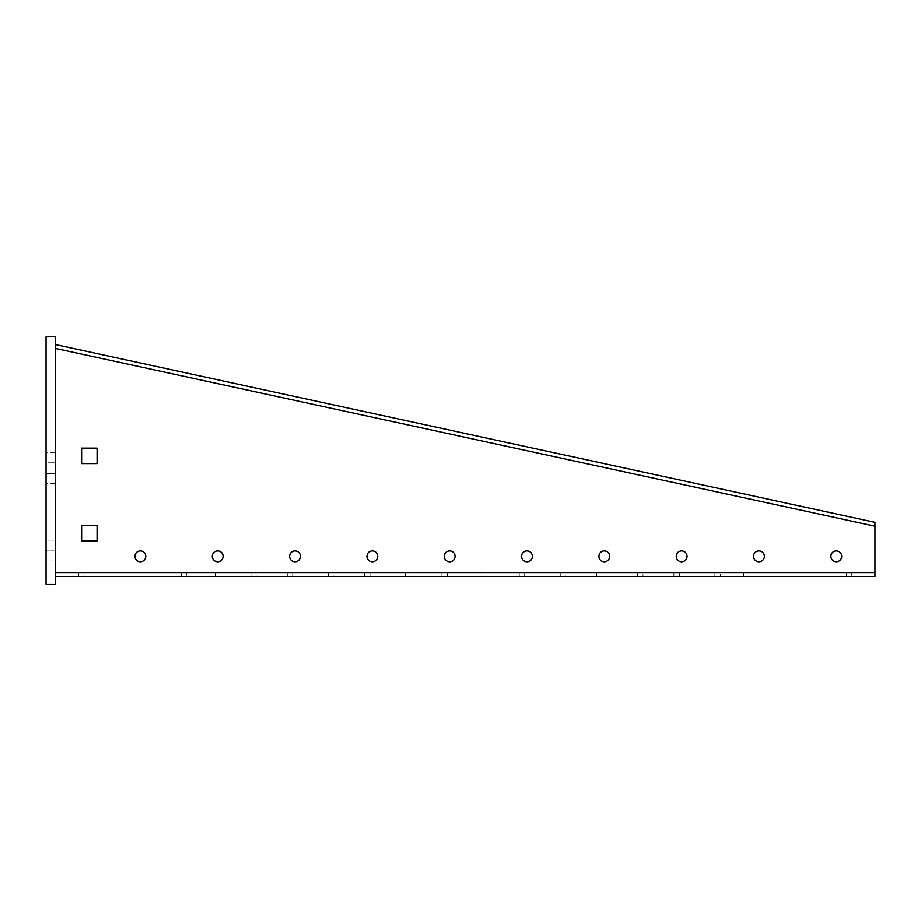 <?xml version="1.0" encoding="UTF-8"?>
<svg xmlns="http://www.w3.org/2000/svg" width="921" height="921" viewBox="0 0 921 921"><rect width="100%" height="100%" fill="white"/><g stroke="black" fill="none" stroke-linecap="round" stroke-linejoin="round"><path stroke-width="0.69" stroke-dasharray="4.61 3.45" d="M642.985 576.488L637.574 576.488L642.985 576.488L642.985 572.62L637.574 572.62L642.985 572.62M720.303 576.488L714.892 576.488L720.303 576.488L720.303 572.62L714.892 572.62L720.303 572.62M851.752 576.488L743.5 576.488L851.752 576.488L851.752 572.62L846.341 572.62L851.752 572.62M186.779 576.488L78.527 576.488L186.779 576.488L186.779 572.62L181.368 572.62L186.779 572.62M758.962 561.798A5.411 5.411 0 0 1 753.551 556.376A5.411 5.411 0 0 1 758.962 550.965A5.411 5.411 0 0 1 764.384 556.376A5.411 5.411 0 0 1 758.962 561.798M836.291 561.798A5.411 5.411 0 0 1 830.88 556.376A5.411 5.411 0 0 1 836.291 550.965A5.411 5.411 0 0 1 841.702 556.376A5.411 5.411 0 0 1 836.291 561.798M681.644 561.798A5.411 5.411 0 0 1 676.233 556.376A5.411 5.411 0 0 1 681.644 550.965A5.411 5.411 0 0 1 687.054 556.376A5.411 5.411 0 0 1 681.644 561.798M604.326 561.798A5.411 5.411 0 0 1 598.903 556.376A5.411 5.411 0 0 1 604.326 550.965A5.411 5.411 0 0 1 609.737 556.376A5.411 5.411 0 0 1 604.326 561.798M526.996 561.798A5.411 5.411 0 0 1 521.585 556.376A5.411 5.411 0 0 1 526.996 550.965A5.411 5.411 0 0 1 532.407 556.376A5.411 5.411 0 0 1 526.996 561.798M449.678 561.798A5.411 5.411 0 0 1 444.267 556.376A5.411 5.411 0 0 1 449.678 550.965A5.411 5.411 0 0 1 455.089 556.376A5.411 5.411 0 0 1 449.678 561.798M372.349 561.798A5.411 5.411 0 0 1 366.938 556.376A5.411 5.411 0 0 1 372.349 550.965A5.411 5.411 0 0 1 377.76 556.376A5.411 5.411 0 0 1 372.349 561.798M295.031 561.798A5.411 5.411 0 0 1 289.62 556.376A5.411 5.411 0 0 1 295.031 550.965A5.411 5.411 0 0 1 300.442 556.376A5.411 5.411 0 0 1 295.031 561.798M217.701 561.798A5.411 5.411 0 0 1 212.291 556.376A5.411 5.411 0 0 1 217.701 550.965A5.411 5.411 0 0 1 223.124 556.376A5.411 5.411 0 0 1 217.701 561.798M140.383 561.798A5.411 5.411 0 0 1 134.973 556.376A5.411 5.411 0 0 1 140.383 550.965A5.411 5.411 0 0 1 145.794 556.376A5.411 5.411 0 0 1 140.383 561.798M565.655 576.488L519.26 576.488L565.655 576.488L565.655 572.62L560.244 572.62L565.655 572.62M488.337 576.488L441.942 576.488L488.337 576.488L488.337 572.62L482.926 572.62L488.337 572.62M411.008 576.488L364.624 576.488L411.008 576.488L411.008 572.62L405.597 572.62L411.008 572.62M333.69 576.488L287.294 576.488L333.69 576.488L333.69 572.62L328.279 572.62L333.69 572.62M256.372 576.488L209.976 576.488L256.372 576.488L256.372 572.62L250.961 572.62L256.372 572.62M215.387 572.62L250.961 572.62L209.976 572.62L215.387 572.62L215.387 576.488L215.387 572.62M292.705 572.62L328.279 572.62L287.294 572.62L292.705 572.62L292.705 576.488L292.705 572.62M370.035 572.62L405.597 572.62L364.624 572.62L370.035 572.62L370.035 576.488L370.035 572.62M447.353 572.62L482.926 572.62L441.942 572.62L447.353 572.62L447.353 576.488L447.353 572.62M524.682 572.62L560.244 572.62L519.26 572.62L524.682 572.62L524.682 576.488L524.682 572.62M55.329 336.787L46.05 336.787L46.05 584.213L55.329 584.213L55.329 336.787M55.329 462.814L55.329 483.698L55.329 452.764L55.329 462.814L46.05 462.814L46.05 483.698L46.05 452.764L46.05 462.814L55.329 462.814M55.329 540.143L55.329 561.016L55.329 530.093L55.329 540.143L46.05 540.143L46.05 561.016L46.05 530.093L46.05 540.143L55.329 540.143M55.329 576.488L55.329 344.512L55.329 576.488L874.95 576.488L874.95 522.357L55.329 344.512M874.95 526.225L55.329 348.38M874.95 572.62L55.329 572.62M602 572.62L637.574 572.62L596.589 572.62L602 572.62L602 576.488L637.574 576.488L596.589 576.488L602 576.488L602 572.62M679.318 572.62L714.892 572.62L673.907 572.62L679.318 572.62L679.318 576.488L714.892 576.488L673.907 576.488L679.318 576.488L679.318 572.62M748.911 572.62L846.341 572.62L748.911 572.62L748.911 576.488L748.911 572.62M83.938 572.62L181.368 572.62L83.938 572.62L83.938 576.488L83.938 572.62M81.624 463.597L81.624 448.124L97.085 448.124L97.085 463.597L81.624 463.597M81.624 540.915L81.624 525.454L97.085 525.454L97.085 540.915L81.624 540.915M637.574 572.62L637.574 576.488L637.574 572.62M714.892 572.62L714.892 576.488L714.892 572.62M846.341 572.62L846.341 576.488L846.341 572.62M181.368 572.62L181.368 576.488L181.368 572.62M560.244 572.62L560.244 576.488L560.244 572.62M482.926 572.62L482.926 576.488L482.926 572.62M405.597 572.62L405.597 576.488L405.597 572.62M328.279 572.62L328.279 576.488L328.279 572.62M250.961 572.62L250.961 576.488L250.961 572.62M55.329 550.965L46.05 550.965L55.329 550.965M55.329 473.647L46.05 473.647L55.329 473.647M209.976 572.62L209.976 576.488M287.294 572.62L287.294 576.488M364.624 572.62L364.624 576.488M441.942 572.62L441.942 576.488M519.26 572.62L519.26 576.488M55.329 561.016L46.05 561.016M55.329 530.093L46.05 530.093M78.527 572.62L78.527 576.488M743.5 572.62L743.5 576.488M673.907 572.62L673.907 576.488M596.589 572.62L596.589 576.488M55.329 483.698L46.05 483.698M55.329 452.764L46.05 452.764"/><path stroke-width="1.38" d="M758.962 550.965A5.411 5.411 0 0 0 753.551 556.376A5.411 5.411 0 0 0 758.962 561.798A5.411 5.411 0 0 0 764.384 556.376A5.411 5.411 0 0 0 758.962 550.965M836.291 550.965A5.411 5.411 0 0 0 830.88 556.376A5.411 5.411 0 0 0 836.291 561.798A5.411 5.411 0 0 0 841.702 556.376A5.411 5.411 0 0 0 836.291 550.965M681.644 550.965A5.411 5.411 0 0 0 676.233 556.376A5.411 5.411 0 0 0 681.644 561.798A5.411 5.411 0 0 0 687.054 556.376A5.411 5.411 0 0 0 681.644 550.965M604.326 550.965A5.411 5.411 0 0 0 598.903 556.376A5.411 5.411 0 0 0 604.326 561.798A5.411 5.411 0 0 0 609.737 556.376A5.411 5.411 0 0 0 604.326 550.965M526.996 550.965A5.411 5.411 0 0 0 521.585 556.376A5.411 5.411 0 0 0 526.996 561.798A5.411 5.411 0 0 0 532.407 556.376A5.411 5.411 0 0 0 526.996 550.965M449.678 550.965A5.411 5.411 0 0 0 444.267 556.376A5.411 5.411 0 0 0 449.678 561.798A5.411 5.411 0 0 0 455.089 556.376A5.411 5.411 0 0 0 449.678 550.965M372.349 550.965A5.411 5.411 0 0 0 366.938 556.376A5.411 5.411 0 0 0 372.349 561.798A5.411 5.411 0 0 0 377.76 556.376A5.411 5.411 0 0 0 372.349 550.965M295.031 550.965A5.411 5.411 0 0 0 289.62 556.376A5.411 5.411 0 0 0 295.031 561.798A5.411 5.411 0 0 0 300.442 556.376A5.411 5.411 0 0 0 295.031 550.965M217.701 550.965A5.411 5.411 0 0 0 212.291 556.376A5.411 5.411 0 0 0 217.701 561.798A5.411 5.411 0 0 0 223.124 556.376A5.411 5.411 0 0 0 217.701 550.965M140.383 550.965A5.411 5.411 0 0 0 134.973 556.376A5.411 5.411 0 0 0 140.383 561.798A5.411 5.411 0 0 0 145.794 556.376A5.411 5.411 0 0 0 140.383 550.965M55.329 336.787L46.05 336.787L46.05 584.213L55.329 584.213L55.329 336.787M55.329 344.512L874.95 522.357L874.95 576.488L55.329 576.488M81.624 448.124L81.624 463.597L97.085 463.597L97.085 448.124L81.624 448.124M81.624 525.454L81.624 540.915L97.085 540.915L97.085 525.454L81.624 525.454M874.95 572.62L55.329 572.62M874.95 526.225L55.329 348.38"/></g></svg>
